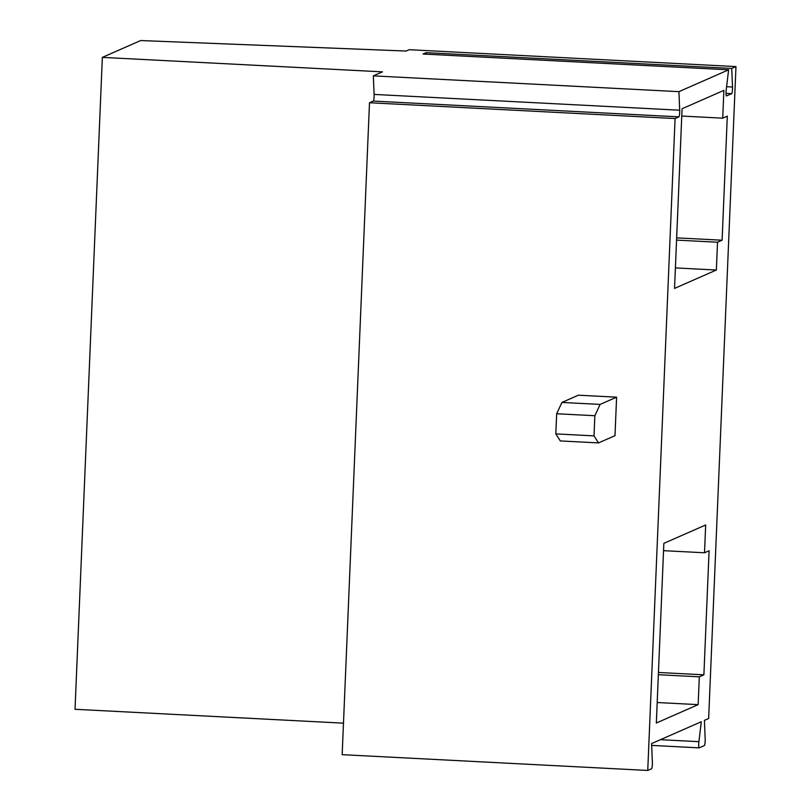 <?xml version="1.0" encoding="UTF-8"?>
<svg xmlns="http://www.w3.org/2000/svg" width="811" height="811" viewBox="0 0 811 811"><rect width="100%" height="100%" fill="white"/><g stroke="black" fill="none" stroke-linecap="round" stroke-linejoin="round"><path stroke-width="1.22" d="M716.366 270.033L717.532 242.225L722.104 240.208L727.305 116.166L722.723 118.173L723.888 90.366L682.071 108.745L674.539 288.402L716.366 270.033L675.401 267.914M731.704 93.65L726.494 95.941A4.288 0.598 -87 0 1 726.453 95.951A4.288 0.598 -87 0 1 726.23 89.757L728.623 69.817L423.038 54.023L426.14 52.664L731.725 68.448L732.505 87A4.288 0.598 -87 0 1 731.704 93.65L726.038 93.356M722.104 240.208L676.658 237.866M426.201 54.185L426.14 52.664M717.532 242.225L676.567 240.107M681.767 116.054L722.723 118.173M728.623 69.817L678.919 91.653L373.334 75.869L382.468 71.855L102.348 57.378L140.648 40.55L406.118 51.042L409.17 49.704L735.972 66.583L708.652 718.495L704.404 720.361L705.175 738.922A4.288 0.598 93 0 1 704.384 745.562L699.173 747.854A4.288 0.598 93 0 1 699.133 747.864A4.288 0.598 93 0 1 698.91 741.67L660.428 739.683M647.746 770.45L675.076 118.538L369.492 102.744L342.161 754.666L647.746 770.45L651.578 768.767A4.288 0.598 -87 0 0 652.368 762.117L651.598 743.565L701.302 721.729L698.91 741.67M731.725 68.448L735.972 66.583M678.919 91.653L679.699 110.205A4.288 0.598 -87 0 1 678.898 116.855L675.076 118.538M699.315 676.83L703.887 674.823L709.088 550.77L704.516 552.778L705.671 524.981L663.854 543.35L656.332 723.017L698.149 704.637L699.315 676.83L658.35 674.722M373.334 75.869L374.114 94.421A4.288 0.598 -87 0 1 373.313 101.071L369.492 102.744M578.405 395.19L616.603 397.167L614.991 435.669L598.508 442.907L594.007 435.882L594.858 415.719L556.66 413.752L561.922 402.438L578.405 395.19M703.887 674.823L658.451 672.471M663.55 550.669L704.516 552.778M698.149 704.637L657.184 702.519M598.508 442.907L560.31 440.931L555.809 433.905L556.66 413.752M594.858 415.719L600.12 404.405L561.922 402.438M600.12 404.405L616.603 397.167M555.809 433.905L594.007 435.882M343.489 723.159L75.028 709.29L102.348 57.378M732.505 87L726.605 86.696M373.313 101.071L678.898 116.855M374.114 94.421L679.699 110.205M699.092 747.854L651.669 745.4L699.133 747.864"/></g></svg>
